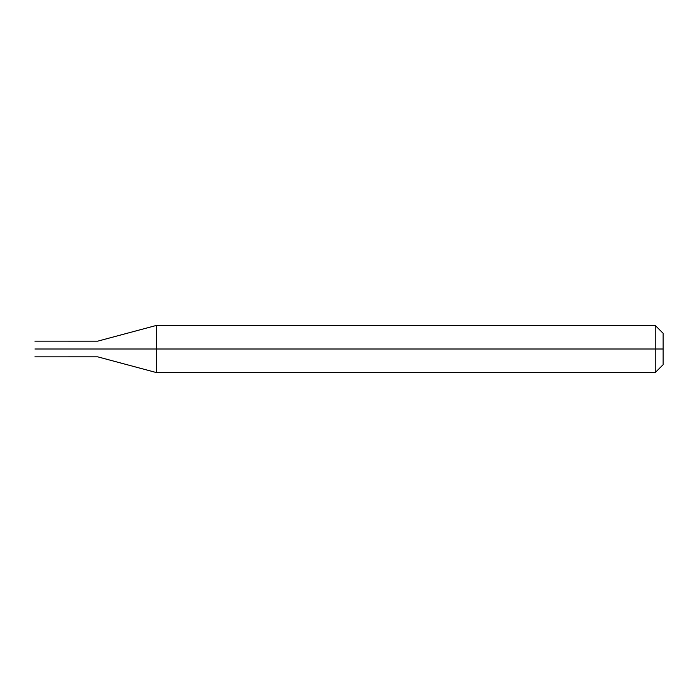 <?xml version="1.0" encoding="UTF-8"?>
<svg xmlns="http://www.w3.org/2000/svg" width="698" height="698" viewBox="0 0 698 698"><rect width="100%" height="100%" fill="white"/><g stroke="black" fill="none" stroke-linecap="round" stroke-linejoin="round"><path stroke-width="1.05" d="M82.015 349C82.015 359.13 82.015 359.13 82.015 349C82.015 338.87 82.015 338.87 82.015 349L34.9 349C34.9 338.87 34.9 338.87 34.9 349C34.9 338.87 34.9 338.87 34.9 349C34.9 359.13 34.9 359.13 34.9 349C34.9 359.13 34.9 359.13 34.9 349L82.015 349C82.015 359.13 82.015 359.13 82.015 349L97.72 349C97.72 338.888 97.72 338.888 97.72 349L82.015 349M663.1 349L663.1 364.705L663.1 333.295L663.1 349L655.248 349L655.248 325.442L655.248 349L156.361 349L156.361 325.442L156.361 349L97.72 349C97.72 338.888 97.72 338.888 97.72 349C97.72 359.112 97.72 359.112 97.72 349C97.72 359.112 97.72 359.112 97.72 349L156.361 349L156.361 325.442L156.361 372.558L156.361 349L156.361 372.558L156.361 349L655.248 349L655.248 325.442L655.248 372.558L655.248 349L655.248 372.558L655.248 349L663.1 349L663.1 364.705L663.1 349M34.9 341.148L97.72 341.156L156.361 325.442L655.248 325.442L663.1 333.295M34.9 356.853L97.72 356.844L156.361 372.558L655.248 372.558L663.1 364.705"/></g></svg>
